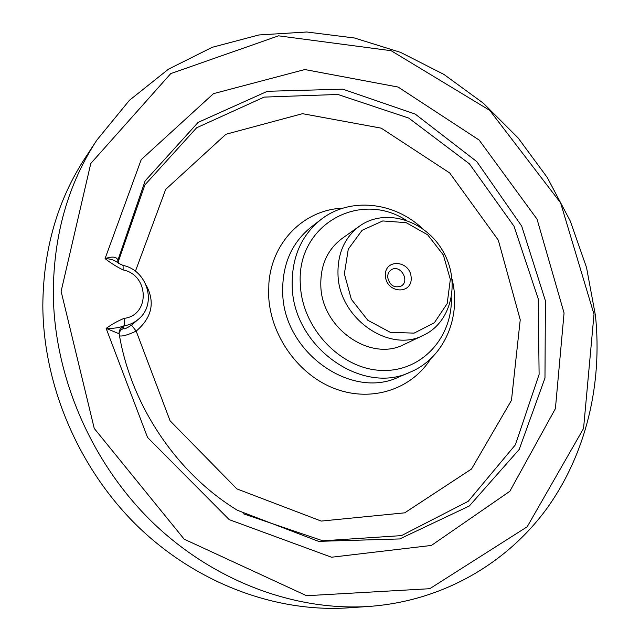 <?xml version="1.0" encoding="UTF-8"?>
<svg xmlns="http://www.w3.org/2000/svg" width="640" height="640" viewBox="0 0 640 640"><rect width="100%" height="100%" fill="white"/><g stroke="black" fill="none" stroke-linecap="round" stroke-linejoin="round"><path stroke-width="0.96" d="M344.376 273.816L348.28 249.136L362.08 230.304L382.76 220.952L406.12 222.64L427.656 234.808L443.36 255.008L450.328 279.456L447.184 303.584L434.352 322.776L414.104 333.128L390.32 332.328L367.824 320.272L351.344 299.32L344.376 273.816M338.008 274.816C337.384 253.592 344.608 237.328 359.688 226.008C385.336 207.656 425.168 220.176 442.696 250.76C460.744 281.032 452.112 321.888 423.536 335.232C389.56 353.472 339.056 318.632 338.008 274.816M387.688 277.44C387.56 274 388.792 271.432 391.376 269.744C400.336 263.84 410.52 281.256 400.976 286.168C394.096 288.232 389.672 285.328 387.688 277.44M385.392 276C384.144 258.376 410.08 259.96 411.16 277.376C412.632 294.888 386.512 293.696 385.392 276M423.536 335.232L404.144 344.416C370.864 362.256 321.704 328.56 320.824 285.968C320.288 265.336 327.408 249.48 342.168 238.408L359.688 226.008M146.264 285.36C155.304 302.4 151.944 317.656 136.184 331.112C128.048 334.92 122.488 336.504 119.52 335.872M594.008 314.28L560.616 202.888L489.736 110.36L391.128 50.704L278.552 35.832L170.76 73.6L90.784 163.472L61.112 291.36L94.256 428.464L184.168 539.176L306.568 595.712L429.744 588.712L527.176 526.792L583.56 428.464L594.008 314.28M595.472 315.688L586.536 267.536L570.32 221.128L547.32 177.568L518.12 137.936L483.392 103.232L443.92 74.416L400.616 52.392L354.52 38.008L306.824 32L258.88 34.96L212.216 47.304L168.48 69.152L129.432 100.296L96.848 140.12C68.192 183.896 53.672 234.744 53.288 292.656C53.816 375.416 90.72 461.984 151.976 521.816C213.488 581.44 295.296 611.432 369.424 606.408C443.096 600.968 506.768 563.24 546.696 508.728C586.288 453.752 602.48 383.96 595.472 315.688M369.424 606.408L348.456 607.84C276.368 612.72 197.184 583.816 137.808 526.408C78.68 468.8 43.2 385.432 42.824 305.472C43.296 249.512 57.456 200.256 85.312 157.688L96.848 140.12M123.44 328.424C123.752 329.512 126.448 328.424 131.528 325.144L138.616 319.056C134.408 322.696 129.472 324.992 123.8 325.936L123.44 328.424L120.584 330.24L119.08 333.224M119.144 333.768L106.144 328.392C113.16 328.624 119.04 327.8 123.8 325.936C124.672 324.72 124.752 322.2 124.056 318.384C150.288 315.4 149.24 274.912 123.136 269.936L123.08 265.432L118.456 263.208C114.904 260.24 110.44 258.704 105.064 258.608C112.792 256.12 117.048 256.728 117.832 260.44L117.816 261.696M119.144 333.712L119.144 333.712C130.84 405.12 176.84 473.448 237.48 510.32L318.56 541.352L399.72 538.944L469.32 505.992L519.208 449.432L544.976 378.024L545.408 300.776L521.704 226.112L476.808 161.632L415.192 114.064L342.84 89.176L267.4 91.28L198.128 122.376L145.144 180.872L117.832 260.44L118.4 263.168M123.136 269.936C116.816 266.872 110.792 263.096 105.064 258.608L141.224 159.608L213.48 93.648L304.816 69.544L398.12 87.056L479.136 140.048L537.032 219.128L564.064 312.992L555.408 408.624L509.824 491.312L431.408 545.44L331.536 557.232L229.216 519.64L147.536 437.432L106.144 328.392C111.816 324.288 117.784 320.952 124.056 318.384M123.08 265.432L122.672 265.648M131.528 325.144L136.184 331.112L170.088 420.808L236.88 488.896L321.224 521.08L404.72 512.832L471.536 469L511.464 400.336L520.232 319.8L498.312 240.16L449.688 172.952L381.216 128.152L302.512 113.68L225.92 134.256L165.688 189.384L135.408 271.256M451.384 297.792C452.384 338.512 420.584 372.792 380.456 370.368C340.36 368.52 302.232 328.312 300.376 284.976C295.736 225.384 359.056 189.904 405.968 220.112M452.136 279.376C461.472 317.232 444.136 358.136 410.168 372.16L398.816 377C351.416 400.128 283.512 352.344 282.696 292.744C282.12 264.704 291.608 242.808 311.16 227.056L320.944 219.544C349.84 196.824 393.984 201.784 422.384 228.496M410.168 372.16C362.176 395.608 293.144 346.864 292.2 286.248C291.568 257.728 301.144 235.496 320.944 219.544M342.848 208.2C304.808 209.416 271.856 241.288 268.88 283.416L268.664 295.776C270.368 336.016 298.912 375.56 335.656 388.968C372.408 402.528 411.84 388.992 430.792 358.648M243.184 513.736L322.84 540.808L401.472 535.616L468.192 501.328L515.408 444.784L539.104 374.424L538.24 298.888L514.04 226.264L469.424 163.848L408.744 118.08L337.856 94.464L264.176 97.096L196.616 127.784L144.888 184.928L117.984 262.4M123.968 326.648C120.904 327.6 119.264 329.64 119.064 332.768L119.12 333.624M119.064 332.768L119.136 333.672M123.104 265.432C147.32 270.28 157.36 303.8 138.616 319.056"/></g></svg>
